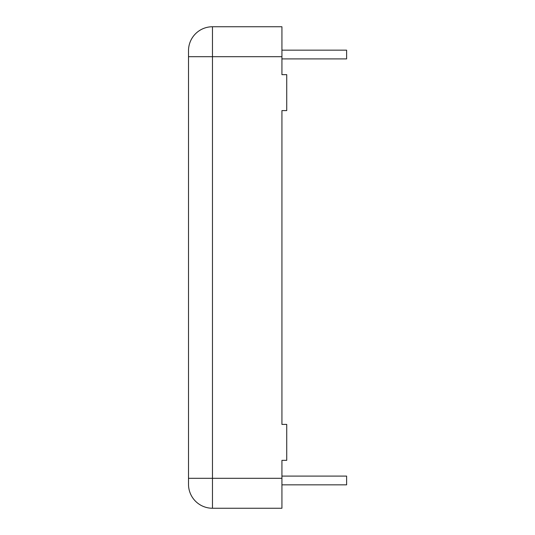 <?xml version="1.0" encoding="UTF-8"?>
<svg xmlns="http://www.w3.org/2000/svg" width="535" height="535" viewBox="0 0 535 535"><rect width="100%" height="100%" fill="white"/><g stroke="black" fill="none" stroke-linecap="round" stroke-linejoin="round"><path stroke-width="0.8" d="M188.507 484.295A23.955 23.955 0 0 0 212.462 508.25L212.462 56.697L188.507 56.697L188.507 50.705L188.507 484.295A23.955 23.955 0 0 0 212.462 508.25L281.932 508.25L281.932 460.341L286.727 460.341L286.727 424.409L281.932 424.409L281.932 110.591L281.932 424.409L281.932 110.591L286.727 110.591L286.727 74.659L281.932 74.659L281.932 26.75L212.462 26.75L281.932 26.75M281.932 56.697L212.462 56.697L212.462 26.75A23.955 23.955 0 0 0 188.507 50.705A23.955 23.955 0 0 1 212.462 26.75A23.955 23.955 0 0 0 188.507 50.705M281.932 484.837L346.613 484.837L346.613 476.09L281.932 476.09M281.932 58.91L346.613 58.91L346.613 50.163L281.932 50.163M188.507 197.957L188.507 302.108M188.507 62.06L188.507 86.021M188.507 478.303L281.932 478.303"/></g></svg>
